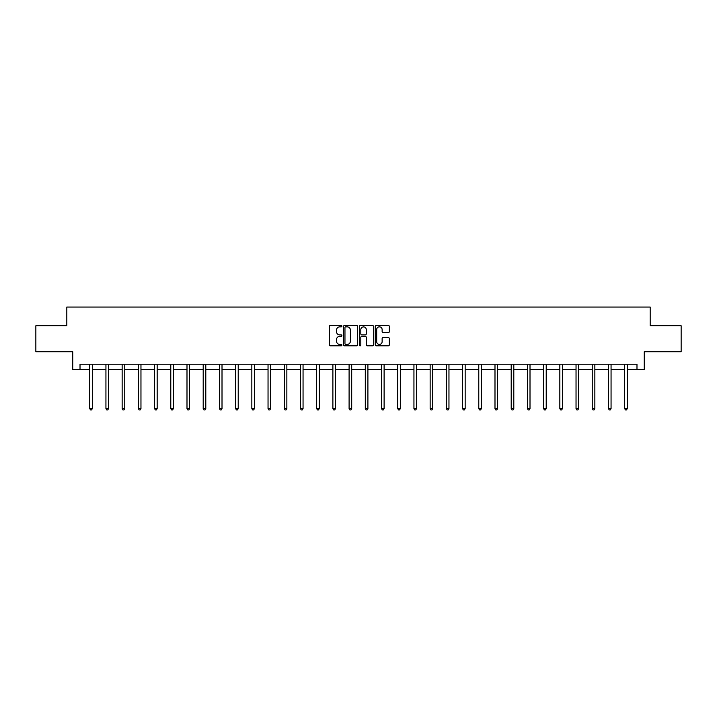 <?xml version="1.0" encoding="UTF-8"?>
<svg xmlns="http://www.w3.org/2000/svg" width="717" height="717" viewBox="0 0 717 717"><rect width="100%" height="100%" fill="white"/><g stroke="black" fill="none" stroke-linecap="round" stroke-linejoin="round"><path stroke-width="1.08" d="M341.875 326.145A0.717 0.717 0 0 0 341.158 325.428L330.322 325.428A1.022 1.022 0 0 0 329.3 326.45L329.3 344.805A1.022 1.022 0 0 0 330.322 345.827L341.158 345.827A0.717 0.717 0 0 0 341.875 345.119A0.717 0.717 0 0 0 341.158 344.402L339.759 344.402A3.262 3.262 0 0 1 336.497 341.14L336.497 339.607A3.262 3.262 0 0 1 339.759 336.345L341.158 336.345A0.717 0.717 0 0 0 341.875 335.628A0.717 0.717 0 0 0 341.158 334.911L339.759 334.911A3.262 3.262 0 0 1 336.497 331.648L336.497 330.125A3.262 3.262 0 0 1 339.759 326.853L341.158 326.853A0.717 0.717 0 0 0 341.875 326.145M388.309 332.616A1.022 1.022 0 0 0 389.331 331.604L389.331 326.45A1.022 1.022 0 0 0 388.309 325.428L376.273 325.428A1.022 1.022 0 0 0 375.251 326.45L375.251 344.805A1.022 1.022 0 0 0 376.273 345.827L388.309 345.827A1.022 1.022 0 0 0 389.331 344.805L389.331 338.585A1.022 1.022 0 0 0 388.309 337.564L383.156 337.564A1.022 1.022 0 0 0 382.134 338.585L382.134 341.668A2.725 2.725 0 0 1 379.41 344.402A2.725 2.725 0 0 1 376.685 341.668L376.685 329.587A2.725 2.725 0 0 1 379.41 326.853A2.725 2.725 0 0 1 382.134 329.587L382.134 331.604A1.022 1.022 0 0 0 383.156 332.616L388.309 332.616M80.017 369.398L80.017 364.209L636.983 364.209L636.983 369.398L644.26 369.398L644.26 351.733L681.15 351.733L681.15 325.76L650.185 325.76L650.185 307.055L66.815 307.055L66.815 325.76L35.85 325.76L35.85 351.733L72.74 351.733L72.74 369.398L89.733 369.398M357.604 326.45A1.022 1.022 0 0 0 356.591 325.428L344.554 325.428A1.022 1.022 0 0 0 343.533 326.45L343.533 344.805A1.022 1.022 0 0 0 344.554 345.827L356.591 345.827A1.022 1.022 0 0 0 357.604 344.805L357.604 326.45M360.409 325.428L372.446 325.428A1.022 1.022 0 0 1 373.467 326.45L373.467 344.805A1.022 1.022 0 0 1 372.446 345.827L367.301 345.827A1.022 1.022 0 0 1 366.279 344.805L366.279 337.366A1.022 1.022 0 0 0 365.258 336.345L361.843 336.345A1.022 1.022 0 0 0 360.821 337.366L360.821 345.119A0.717 0.717 0 0 1 360.104 345.827A0.717 0.717 0 0 1 359.396 345.119L359.396 326.45A1.022 1.022 0 0 1 360.409 325.428M92.323 369.398L105.937 369.398M108.536 369.398L122.15 369.398M124.749 369.398L138.363 369.398M140.962 369.398L154.567 369.398M157.166 369.398L170.78 369.398M173.38 369.398L186.994 369.398M189.593 369.398L203.198 369.398M205.797 369.398L219.411 369.398M222.01 369.398L235.624 369.398M238.223 369.398L251.837 369.398M254.427 369.398L268.041 369.398M270.641 369.398L284.255 369.398M286.854 369.398L300.468 369.398M303.058 369.398L316.672 369.398M319.271 369.398L332.885 369.398M335.484 369.398L349.098 369.398M351.697 369.398L365.303 369.398M367.902 369.398L381.516 369.398M384.115 369.398L397.729 369.398M400.328 369.398L413.942 369.398M416.532 369.398L430.146 369.398M432.745 369.398L446.359 369.398M448.959 369.398L462.573 369.398M465.163 369.398L478.777 369.398M481.376 369.398L494.99 369.398M497.589 369.398L511.203 369.398M513.802 369.398L527.407 369.398M530.006 369.398L543.62 369.398M546.22 369.398L559.834 369.398M562.433 369.398L576.038 369.398M578.637 369.398L592.251 369.398M594.85 369.398L608.464 369.398M611.063 369.398L624.677 369.398M627.267 369.398L636.983 369.398M345.675 326.853A0.717 0.717 0 0 0 344.958 327.57L344.958 343.685A0.717 0.717 0 0 0 345.675 344.402L347.153 344.402A3.262 3.262 0 0 0 350.416 341.14L350.416 330.125A3.262 3.262 0 0 0 347.153 326.853L345.675 326.853M366.279 329.641A2.725 2.725 0 0 0 363.546 326.907A2.725 2.725 0 0 0 360.821 329.641L360.821 333.898A1.022 1.022 0 0 0 361.843 334.911L365.258 334.911A1.022 1.022 0 0 0 366.279 333.898L366.279 329.641M92.466 364.209L92.403 364.361A1.04 1.04 0 0 0 92.323 364.747L92.323 408.6L89.733 408.6L89.733 364.747A1.04 1.04 0 0 0 89.652 364.361L89.589 364.209M92.323 408.6L91.543 409.945L90.512 409.945L89.733 408.6M108.67 364.209L108.617 364.361A1.04 1.04 0 0 0 108.536 364.747L108.536 408.6L105.937 408.6L105.937 364.747A1.04 1.04 0 0 0 105.865 364.361L105.802 364.209M108.536 408.6L107.756 409.945L106.716 409.945L105.937 408.6M124.883 364.209L124.821 364.361A1.04 1.04 0 0 0 124.749 364.747L124.749 408.6L122.15 408.6L122.15 364.747A1.04 1.04 0 0 0 122.078 364.361L122.015 364.209M124.749 408.6L123.969 409.945L122.93 409.945L122.15 408.6M141.097 364.209L141.034 364.361A1.04 1.04 0 0 0 140.962 364.747L140.962 408.6L138.363 408.6L138.363 364.747A1.04 1.04 0 0 0 138.282 364.361L138.22 364.209M140.962 408.6L140.182 409.945L139.143 409.945L138.363 408.6M157.301 364.209L157.247 364.361A1.04 1.04 0 0 0 157.166 364.747L157.166 408.6L154.567 408.6L154.567 364.747A1.04 1.04 0 0 0 154.496 364.361L154.433 364.209M157.166 408.6L156.387 409.945L155.347 409.945L154.567 408.6M173.514 364.209L173.451 364.361A1.04 1.04 0 0 0 173.38 364.747L173.38 408.6L170.78 408.6L170.78 364.747A1.04 1.04 0 0 0 170.709 364.361L170.646 364.209M173.38 408.6L172.6 409.945L171.56 409.945L170.78 408.6M189.727 364.209L189.664 364.361A1.04 1.04 0 0 0 189.593 364.747L189.593 408.6L186.994 408.6L186.994 364.747A1.04 1.04 0 0 0 186.913 364.361L186.859 364.209M189.593 408.6L188.813 409.945L187.773 409.945L186.994 408.6M205.94 364.209L205.878 364.361A1.04 1.04 0 0 0 205.797 364.747L205.797 408.6L203.198 408.6L203.198 364.747A1.04 1.04 0 0 0 203.126 364.361L203.063 364.209M205.797 408.6L205.017 409.945L203.978 409.945L203.198 408.6M222.145 364.209L222.082 364.361A1.04 1.04 0 0 0 222.01 364.747L222.01 408.6L219.411 408.6L219.411 364.747A1.04 1.04 0 0 0 219.339 364.361L219.277 364.209M222.01 408.6L221.23 409.945L220.191 409.945L219.411 408.6M238.358 364.209L238.295 364.361A1.04 1.04 0 0 0 238.223 364.747L238.223 408.6L235.624 408.6L235.624 364.747A1.04 1.04 0 0 0 235.543 364.361L235.49 364.209M238.223 408.6L237.444 409.945L236.404 409.945L235.624 408.6M254.571 364.209L254.508 364.361A1.04 1.04 0 0 0 254.427 364.747L254.427 408.6L251.837 408.6L251.837 364.747A1.04 1.04 0 0 0 251.757 364.361L251.694 364.209M254.427 408.6L253.648 409.945L252.617 409.945L251.837 408.6M270.775 364.209L270.712 364.361A1.04 1.04 0 0 0 270.641 364.747L270.641 408.6L268.041 408.6L268.041 364.747A1.04 1.04 0 0 0 267.97 364.361L267.907 364.209M270.641 408.6L269.861 409.945L268.821 409.945L268.041 408.6M286.988 364.209L286.925 364.361A1.04 1.04 0 0 0 286.854 364.747L286.854 408.6L284.255 408.6L284.255 364.747A1.04 1.04 0 0 0 284.183 364.361L284.12 364.209M286.854 408.6L286.074 409.945L285.034 409.945L284.255 408.6M303.201 364.209L303.139 364.361A1.04 1.04 0 0 0 303.058 364.747L303.058 408.6L300.468 408.6L300.468 364.747A1.04 1.04 0 0 0 300.387 364.361L300.324 364.209M303.058 408.6L302.287 409.945L301.248 409.945L300.468 408.6M319.406 364.209L319.352 364.361A1.04 1.04 0 0 0 319.271 364.747L319.271 408.6L316.672 408.6L316.672 364.747A1.04 1.04 0 0 0 316.6 364.361L316.538 364.209M319.271 408.6L318.491 409.945L317.452 409.945L316.672 408.6M335.619 364.209L335.556 364.361A1.04 1.04 0 0 0 335.484 364.747L335.484 408.6L332.885 408.6L332.885 364.747A1.04 1.04 0 0 0 332.813 364.361L332.751 364.209M335.484 408.6L334.705 409.945L333.665 409.945L332.885 408.6M351.832 364.209L351.769 364.361A1.04 1.04 0 0 0 351.697 364.747L351.697 408.6L349.098 408.6L349.098 364.747A1.04 1.04 0 0 0 349.018 364.361L348.955 364.209M351.697 408.6L350.918 409.945L349.878 409.945L349.098 408.6M368.045 364.209L367.982 364.361A1.04 1.04 0 0 0 367.902 364.747L367.902 408.6L365.303 408.6L365.303 364.747A1.04 1.04 0 0 0 365.231 364.361L365.168 364.209M367.902 408.6L367.122 409.945L366.082 409.945L365.303 408.6M384.249 364.209L384.187 364.361A1.04 1.04 0 0 0 384.115 364.747L384.115 408.6L381.516 408.6L381.516 364.747A1.04 1.04 0 0 0 381.444 364.361L381.381 364.209M384.115 408.6L383.335 409.945L382.295 409.945L381.516 408.6M400.462 364.209L400.4 364.361A1.04 1.04 0 0 0 400.328 364.747L400.328 408.6L397.729 408.6L397.729 364.747A1.04 1.04 0 0 0 397.648 364.361L397.594 364.209M400.328 408.6L399.548 409.945L398.509 409.945L397.729 408.6M416.676 364.209L416.613 364.361A1.04 1.04 0 0 0 416.532 364.747L416.532 408.6L413.942 408.6L413.942 364.747A1.04 1.04 0 0 0 413.861 364.361L413.799 364.209M416.532 408.6L415.752 409.945L414.713 409.945L413.942 408.6M432.88 364.209L432.817 364.361A1.04 1.04 0 0 0 432.745 364.747L432.745 408.6L430.146 408.6L430.146 364.747A1.04 1.04 0 0 0 430.075 364.361L430.012 364.209M432.745 408.6L431.966 409.945L430.926 409.945L430.146 408.6M449.093 364.209L449.03 364.361A1.04 1.04 0 0 0 448.959 364.747L448.959 408.6L446.359 408.6L446.359 364.747A1.04 1.04 0 0 0 446.288 364.361L446.225 364.209M448.959 408.6L448.179 409.945L447.139 409.945L446.359 408.6M465.306 364.209L465.243 364.361A1.04 1.04 0 0 0 465.163 364.747L465.163 408.6L462.573 408.6L462.573 364.747A1.04 1.04 0 0 0 462.492 364.361L462.429 364.209M465.163 408.6L464.383 409.945L463.352 409.945L462.573 408.6M481.51 364.209L481.457 364.361A1.04 1.04 0 0 0 481.376 364.747L481.376 408.6L478.777 408.6L478.777 364.747A1.04 1.04 0 0 0 478.705 364.361L478.642 364.209M481.376 408.6L480.596 409.945L479.556 409.945L478.777 408.6M497.723 364.209L497.661 364.361A1.04 1.04 0 0 0 497.589 364.747L497.589 408.6L494.99 408.6L494.99 364.747A1.04 1.04 0 0 0 494.918 364.361L494.855 364.209M497.589 408.6L496.809 409.945L495.77 409.945L494.99 408.6M513.937 364.209L513.874 364.361A1.04 1.04 0 0 0 513.802 364.747L513.802 408.6L511.203 408.6L511.203 364.747A1.04 1.04 0 0 0 511.122 364.361L511.06 364.209M513.802 408.6L513.022 409.945L511.983 409.945L511.203 408.6M530.141 364.209L530.087 364.361A1.04 1.04 0 0 0 530.006 364.747L530.006 408.6L527.407 408.6L527.407 364.747A1.04 1.04 0 0 0 527.336 364.361L527.273 364.209M530.006 408.6L529.227 409.945L528.187 409.945L527.407 408.6M546.354 364.209L546.291 364.361A1.04 1.04 0 0 0 546.22 364.747L546.22 408.6L543.62 408.6L543.62 364.747A1.04 1.04 0 0 0 543.549 364.361L543.486 364.209M546.22 408.6L545.44 409.945L544.4 409.945L543.62 408.6M562.567 364.209L562.504 364.361A1.04 1.04 0 0 0 562.433 364.747L562.433 408.6L559.834 408.6L559.834 364.747A1.04 1.04 0 0 0 559.753 364.361L559.699 364.209M562.433 408.6L561.653 409.945L560.613 409.945L559.834 408.6M578.78 364.209L578.718 364.361A1.04 1.04 0 0 0 578.637 364.747L578.637 408.6L576.038 408.6L576.038 364.747A1.04 1.04 0 0 0 575.966 364.361L575.903 364.209M578.637 408.6L577.857 409.945L576.818 409.945L576.038 408.6M594.985 364.209L594.922 364.361A1.04 1.04 0 0 0 594.85 364.747L594.85 408.6L592.251 408.6L592.251 364.747A1.04 1.04 0 0 0 592.179 364.361L592.117 364.209M594.85 408.6L594.07 409.945L593.031 409.945L592.251 408.6M611.198 364.209L611.135 364.361A1.04 1.04 0 0 0 611.063 364.747L611.063 408.6L608.464 408.6L608.464 364.747A1.04 1.04 0 0 0 608.383 364.361L608.33 364.209M611.063 408.6L610.284 409.945L609.244 409.945L608.464 408.6M627.411 364.209L627.348 364.361A1.04 1.04 0 0 0 627.267 364.747L627.267 408.6L624.677 408.6L624.677 364.747A1.04 1.04 0 0 0 624.597 364.361L624.534 364.209M627.267 408.6L626.488 409.945L625.457 409.945L624.677 408.6"/></g></svg>

